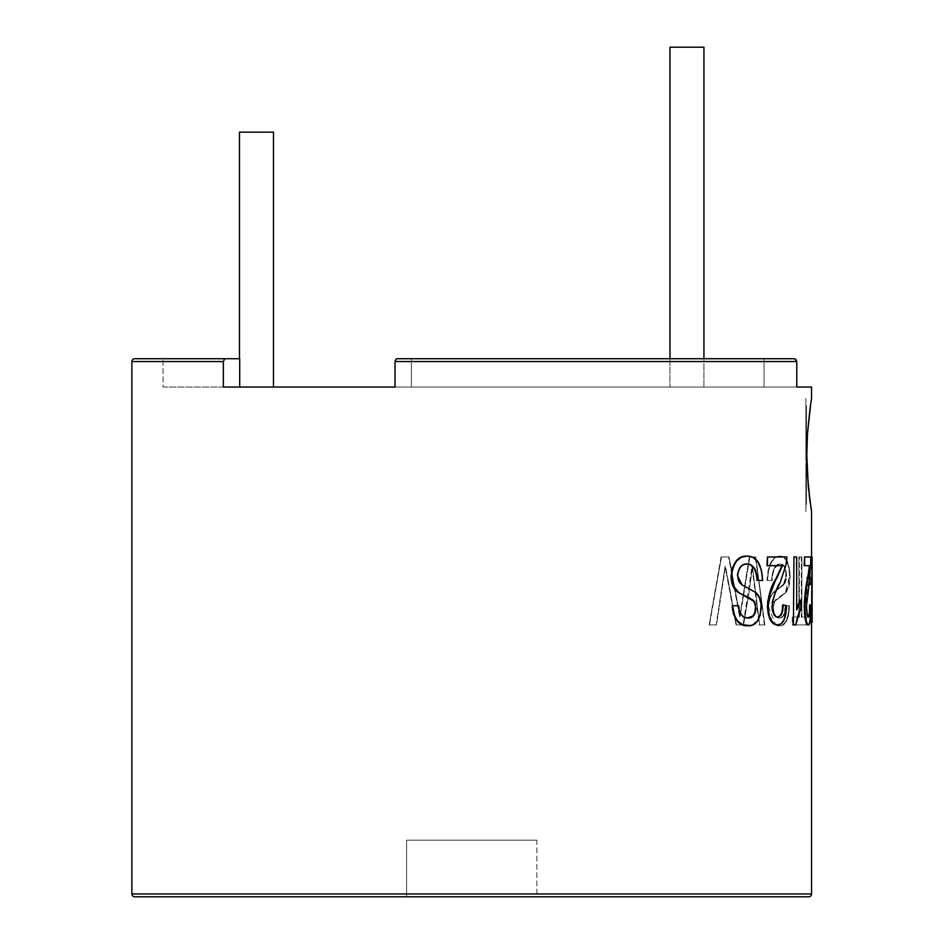 <?xml version="1.0" encoding="UTF-8"?>
<svg xmlns="http://www.w3.org/2000/svg" width="944" height="944" viewBox="0 0 944 944"><rect width="100%" height="100%" fill="white"/><g stroke="black" fill="none" stroke-linecap="round" stroke-linejoin="round"><path stroke-width="0.71" stroke-dasharray="4.72 3.54" d="M703.941 387.04L703.941 358.72L703.941 387.04L669.957 387.04L703.941 387.04M669.957 358.72L669.957 387.04L669.957 358.72M669.957 47.2L703.941 47.2L669.957 47.2M669.957 387.04L702.643 387.04L669.957 387.04M805.893 405.743L806.459 504.662L805.893 405.743M806.459 405.743L806.459 504.662L806.459 405.743M239.493 387.04L273.477 387.04L239.493 387.04L239.493 358.72L239.493 387.04L273.477 387.04L239.493 387.04M239.493 132.16L273.477 132.16L239.493 132.16M134.709 896.8L536.853 896.8L536.853 840.16L406.581 840.16L536.853 840.16L536.853 896.8L406.581 896.8L406.581 840.16L406.581 896.8L808.725 896.8M805.893 455.008L805.893 511.648L805.893 398.368L805.893 455.008L806.801 455.008L807.321 473.617M809.645 411.23L807.026 442.854M806.801 455.008L807.509 433.32L810.377 405.955M163.029 387.04L395.029 387.04L395.029 361.552L796.783 361.552L395.029 361.552L395.029 387.04L411.383 387.04L411.383 358.72L793.821 358.72L396.504 358.72L764.062 358.72L764.062 387.04L411.383 387.04L764.062 387.04L764.062 358.72L793.821 358.72L764.062 358.72L764.062 387.04L811.557 387.04L764.062 387.04L764.062 358.72L411.383 358.72L411.383 387.04L411.383 358.72L396.504 358.72L411.383 358.72L411.383 387.04L163.029 387.04L163.029 358.72L163.029 387.04L168.02 387.04L163.029 387.04M239.705 358.72L163.029 358.72L239.705 358.72L168.02 358.72L239.705 358.72L224.825 358.72L223.339 361.552L131.877 361.552L223.339 361.552L223.339 387.04L239.705 387.04L239.705 358.72L239.705 387.04L168.02 387.04L239.705 387.04L223.339 387.04L223.339 361.552L224.825 358.72L134.709 358.72L239.705 358.72M811.557 624.928L811.557 622.509L811.557 624.928M811.486 556.96L811.557 622.509L812.123 556.96L811.557 609.918L812.123 556.96L811.486 556.96M807.332 624.68L806.707 623.866M808.501 624.68L807.934 624.928C809.586 624.763 810.412 618.379 810.412 605.753L809.799 620.114L808.501 624.68M809.586 604.892L810.979 605.753L809.586 604.892M809.185 613.919L809.492 609.8M808.241 616.963L807.958 617.081C806.79 616.774 806.117 613.104 805.94 606.083L809.327 582.377L811.049 556.96L804.076 556.96L810.483 556.96L809.822 573.834L806.046 602.284L806.601 614.214L807.262 616.444L807.958 617.081L808.642 616.385M809.409 565.668L804.076 565.668L809.409 565.668M793.42 556.96L796.122 556.96L796.665 609.918L796.665 556.96L793.42 556.96M795.178 624.928L793.42 624.928L795.721 624.928L797.562 614.992L800.996 607.936L795.178 624.928M800.441 599.9L800.441 607.936L800.441 599.9M775.413 624.68L773.655 623.866M778.906 624.68L777.16 624.928C782.576 624.763 785.55 618.379 786.069 605.753L785.349 613.612L783.485 620.114L780.582 623.878L778.906 624.68M782.659 604.892L786.6 605.753L782.659 604.892M781.184 613.919L782.316 609.8M777.242 617.081L777.242 617.081C773.844 616.774 771.968 613.104 771.614 606.083L771.614 606.083C772.876 596.679 775.59 588.773 779.768 582.377L786.576 563.002L786.93 556.96L766.976 556.96L786.399 556.96L785.609 565.94L783.579 573.834L774.8 592.773L771.897 602.284L772.062 610.579L773.372 614.214L775.201 616.444L777.502 617.069M782.01 565.668L766.976 565.668L782.01 565.668M762.115 580.489L757.029 580.489L762.599 580.489L760.947 570.223L757.584 561.869L752.368 557.279L746.326 556.087C756.097 555.815 761.36 563.957 762.115 580.489M731.588 581.563L731.081 576.253M753.442 600.75L752.569 599.959M747.754 617.954L747.436 617.954C742.102 618.379 739.046 614.308 738.255 605.753L732.202 605.753L738.255 605.753L739.117 611.028L741.205 615.24L744.214 617.411L747.731 617.954M750.091 625.565L747.66 625.801C755.365 626.096 759.731 619.889 760.758 607.193L759.696 615.276L756.71 621.494L750.091 625.565M760.663 604.844L760.758 607.193C760.64 600.242 758.834 595.345 755.353 592.502L759.283 598.343L760.663 604.844M748.71 588.466L755.825 592.502L748.71 588.466M739.919 583.569L742.078 584.961L737.17 575.793L737.476 578.873L739.919 583.569M737.394 573.091L737.17 575.793C738.125 567.545 741.264 563.592 746.574 563.934L743.365 564.536L740.332 566.648L737.394 573.091M756.179 573.751L753.973 568.182M794.931 358.932L796.783 361.552L796.783 387.04L395.029 387.04L796.783 387.04L796.783 361.552M395.477 359.522L396.504 358.72M536.853 896.8L406.581 896.8L536.853 896.8M811.38 510.551L811.557 511.648M810.094 502.09L810.861 507.329M807.321 473.664L809.185 495.045M810.861 402.687L810.094 407.914M811.557 893.968L131.877 893.968M806.849 576.996L806.849 584.843L810.105 584.843L810.105 576.996L806.849 576.996L810.672 576.996L810.672 584.843L806.849 584.843L810.672 584.843L810.672 576.996L806.849 576.996L806.849 584.843L806.849 576.996M798.848 556.96L798.848 617.081L792.276 617.081L792.276 624.928L805.94 624.928L805.94 617.081L801.314 617.081L801.314 556.96L798.848 556.96L801.857 556.96L801.857 617.081L804.949 617.081L801.314 617.081L801.314 556.96L798.848 556.96L798.848 617.081L792.276 617.081L799.391 617.081L798.848 556.96M783.249 584.961L773.042 592.502C770.033 595.345 768.44 600.242 768.263 607.193C769.478 619.889 773.077 626.096 779.071 625.801C785.007 626.155 788.311 619.476 788.972 605.753L785.408 605.753C785.03 614.308 782.977 618.379 779.225 617.954C775.685 618.58 773.549 615.193 772.829 607.818L773.95 601.812L785.231 592.69L789.585 576.253C788.948 562.789 785.762 556.075 780.027 556.087C772.487 555.815 768.145 563.957 766.976 580.489L771.614 580.489L772.334 573.751L774.186 568.182L776.9 564.937L779.85 563.934L782.092 564.536L784.098 566.648L785.538 570.577L785.88 578.873L784.358 583.569L773.042 592.502L769.608 598.343L768.605 602.543L768.51 611.358L771.885 621.494L775.413 624.81L779.071 625.801L782.777 624.775L785.998 621.199L788.169 614.45L788.972 605.753L785.408 605.753L783.52 615.24L781.502 617.411L779.225 617.954L775.024 615.96L773.431 612.526L773.101 604.549L775.319 599.959L785.231 592.69L788.429 586.318L789.585 576.253L788.83 567.698L786.718 561.019L783.626 557.243L780.027 556.087L775.472 557.279L771.13 561.869L768.086 570.223L767.472 580.489C768.664 564.064 773.018 555.922 780.535 556.087C786.293 556.11 789.479 562.825 790.116 576.253C790.081 583.982 788.629 589.469 785.75 592.69L774.458 601.812L773.337 607.818C773.962 615.063 776.098 618.438 779.744 617.954C783.414 618.214 785.479 614.155 785.927 605.753L789.491 605.753C788.854 619.382 785.55 626.073 779.579 625.801L775.425 624.515L768.758 607.193C768.959 600.372 770.552 595.475 773.537 592.502L783.768 584.961L786.6 575.793C786.045 567.663 783.968 563.71 780.358 563.934C775.59 564.217 772.841 569.739 772.109 580.489L771.614 580.489C772.334 569.716 775.083 564.205 779.85 563.934L779.85 563.934C783.52 563.592 785.597 567.545 786.069 575.793L783.249 584.961L784.877 583.569L786.411 578.873L786.057 570.577L784.617 566.648L782.611 564.536L778.883 564.17L774.682 568.182L772.841 573.751L772.109 580.489L766.976 580.489L772.109 580.489L767.472 580.489L768.581 570.223L771.626 561.869L775.98 557.279L780.535 556.087L784.145 557.243L787.237 561.019L789.927 571.852L788.96 586.318L785.75 592.69L773.95 601.812L772.829 607.818L775.531 615.96L779.744 617.954L782.021 617.411L784.039 615.24L785.384 611.028L785.408 605.753L789.491 605.753L788.37 616.007L786.517 621.199L783.296 624.775L781.479 625.565L775.921 624.81L772.381 621.494L769.738 615.276L768.263 607.193L770.103 598.343L773.042 592.502L783.768 584.961M721.051 556.96L709.109 624.928L716.095 624.928L725.075 566.459L734.574 616.928L725.499 566.459L716.496 624.928L709.109 624.928L716.496 624.928L725.075 566.459L727.812 578.542L725.499 566.459L716.496 624.928L709.51 624.928L721.464 556.96L729.039 556.96L740.049 616.715L743.624 595.251L739.6 616.715L728.615 556.96L721.051 556.96L709.109 624.928L721.464 556.96L729.039 556.96L740.049 616.715L741.359 608.904L739.6 616.715L728.615 556.96L721.051 556.96M749.335 556.96L743.211 594.991L749.335 556.96L755.755 556.96L764.852 624.928L755.283 556.96L749.335 556.96L755.755 556.96L764.357 624.928L759.2 624.928L764.852 624.928L759.684 624.928L752.415 566.459L749.324 590.873L743.129 624.928L751.955 566.459L759.2 624.928L764.852 624.928L755.755 556.96L749.335 556.96M743.199 595.05L740.91 608.904L743.199 595.05M736.037 624.928L743.129 624.928L736.037 624.928L735.258 618.296L736.473 624.928L743.577 624.928L749.324 590.873L752.415 566.459L759.684 624.928L752.415 566.459L749.324 590.873L743.577 624.928L736.037 624.928L734.574 616.939L736.037 624.928M807.734 480.024L810.695 506.196M805.893 466.053L805.893 511.648L805.893 466.053M805.893 443.963L805.893 398.368L805.893 443.963M536.853 840.16L406.581 840.16L536.853 840.16M735.258 618.285L727.812 578.542L735.258 618.285M743.636 595.192L749.807 556.96L743.636 595.192M792.276 617.081L792.807 624.928L792.276 617.081M792.276 624.928L806.495 624.928L792.276 624.928M805.94 624.928L806.495 617.081L805.94 624.928M805.94 617.081L804.949 617.081L805.94 617.081M799.391 617.081L799.391 556.96L801.857 556.96L801.857 617.081L806.495 617.081L806.495 624.928L792.807 624.928L792.807 617.081L799.391 617.081M807.403 584.843L807.403 576.996L810.672 576.996L810.672 584.843L807.403 584.843M752.415 599.617L749.831 598.059"/><path stroke-width="1.42" d="M703.941 358.72L703.941 47.2L669.957 47.2L669.957 358.72L669.957 47.2L703.941 47.2L703.941 358.72M273.477 387.04L273.477 132.16L239.493 132.16L239.493 358.72L239.493 132.16L273.477 132.16L273.477 387.04M810.341 406.168L811.557 398.368L811.557 387.04L796.783 387.04L796.783 361.552L395.029 361.552L395.029 387.04L223.339 387.04L223.339 361.552L131.877 361.552A2.832 2.832 0 0 1 134.709 358.72L239.705 358.72L239.705 387.04L239.705 358.72L134.709 358.72A2.832 2.832 0 0 0 131.877 361.552L131.877 893.968L811.557 893.968L811.557 624.928L811.557 893.968L131.877 893.968A2.832 2.832 0 0 0 134.709 896.8L808.725 896.8A2.832 2.832 0 0 0 811.557 893.968A2.832 2.832 0 0 1 808.725 896.8L134.709 896.8A2.832 2.832 0 0 1 131.877 893.968L811.557 893.968M810.861 507.329L811.557 511.648L811.557 556.96L811.557 511.648L808.276 486.479L806.801 455.008L807.509 433.261L810.861 402.699M810.2 502.822L807.321 473.605L806.801 455.008L807.509 433.261L810.094 407.914M811.486 624.928L812.052 556.96L811.486 624.928M806.707 623.866L804.571 613.836L804.347 601.847L809.409 565.668L808.182 578.283C806.412 585.363 805.291 594.661 804.807 606.166L804.253 606.166C804.772 594.39 805.893 585.103 807.627 578.283L804.807 606.166C805.22 618.367 806.447 624.621 808.489 624.928L807.332 624.68M809.492 609.8L809.586 604.892C809.61 613.152 809.067 617.223 807.958 617.081L809.185 613.919M804.076 565.668L804.63 556.96L804.076 565.668M793.42 624.928L793.951 556.96L793.42 624.928M799.332 601.894L800.996 599.9L796.665 609.918L796.665 556.96L793.951 556.96L796.665 556.96L796.665 609.918L800.996 599.9L796.665 608.243L799.332 601.894M773.655 623.866L770.446 620.102L768.18 613.836L767.637 601.847L770.469 590.319L782.01 565.668L776.759 578.283C771.862 585.363 768.912 594.661 767.909 606.166L767.413 606.166C768.522 594.39 771.46 585.103 776.251 578.283L768.758 597.694L767.909 606.166C768.699 618.367 771.956 624.621 777.667 624.928L775.413 624.68M782.316 609.8L782.659 604.892C782.529 613.152 780.723 617.223 777.242 617.081L779.366 616.385L781.184 613.919M766.976 565.668L767.472 556.96L766.976 565.668M752.569 599.959L738.538 592.69C733.7 589.457 731.211 583.982 731.081 576.253L732.45 567.698L736.108 561.019L741.064 557.243L746.787 556.087C738.196 556.11 733.099 562.825 731.506 576.253C731.706 583.982 734.196 589.469 738.987 592.69L754.716 601.812L756.073 607.818C755.436 615.063 752.71 618.438 747.896 617.954C742.633 618.214 739.577 614.155 738.692 605.753L732.638 605.753C734.231 619.382 739.388 626.073 748.12 625.801C755.873 626.037 760.25 619.83 761.23 607.193C761.088 600.372 759.283 595.475 755.825 592.502L742.078 584.961L737.606 575.793C738.656 567.663 741.795 563.71 747.034 563.934C753.359 564.217 756.852 569.739 757.501 580.489L756.156 573.657M749.831 598.059L738.538 592.69L733.158 586.318L731.588 581.563M752.415 599.617L754.716 601.812L755.601 607.818C754.858 615.193 752.132 618.58 747.436 617.954L752.923 615.96L754.881 612.526L755.519 606.154L753.442 600.75M732.343 608.125L732.202 605.753C733.818 619.476 738.975 626.155 747.66 625.801L742.338 624.775L737.288 621.199L733.606 614.45L732.343 608.125M753.973 568.182L750.539 564.937L746.574 563.934C752.899 564.205 756.38 569.716 757.029 580.489L762.599 580.489C761.796 564.064 756.522 555.922 746.787 556.087L746.326 556.087C737.76 556.075 732.674 562.789 731.081 576.253L731.081 576.253M395.147 360.443L395.029 361.552L396.504 358.72L793.821 358.72L396.504 358.72L395.029 361.552L796.783 361.552L794.931 358.932M808.725 896.8L134.709 896.8M811.38 510.551L811.557 511.648M809.185 495.045L810.094 502.09M807.026 442.854L806.99 443.963M795.886 359.522L793.821 358.72L795.886 359.522L796.783 361.552L796.783 387.04L811.557 387.04L811.557 398.368M131.877 893.968L131.877 361.552L223.339 361.552L224.825 358.72L223.339 361.552L223.339 387.04L395.029 387.04L395.029 361.552M812.123 556.96L812.123 622.391M807.934 624.928C805.869 624.645 804.642 618.391 804.253 606.166L806.046 620.102L807.273 623.866L808.489 624.928C810.153 624.727 810.979 618.344 810.979 605.753L810.153 604.892C810.153 612.762 809.61 616.833 808.524 617.081C807.38 616.869 806.707 613.199 806.495 606.083L809.327 582.377L811.049 556.96L804.63 556.96L804.63 565.668L809.976 565.668L804.63 565.668L804.63 556.96L811.049 556.96L809.327 582.377L806.495 606.083L807.167 614.214L808.524 617.081L809.74 613.919L810.153 604.892L810.979 605.753L810.813 613.612L809.574 623.878L807.934 624.928M809.976 565.668L808.182 578.283L809.976 565.668M800.996 607.936L800.996 599.9L800.996 607.936L795.721 624.928L793.951 624.928L795.721 624.928L797.715 616.231L800.996 607.936M777.16 624.928C771.378 624.645 768.121 618.391 767.413 606.166L768.664 613.836L770.941 620.102L774.163 623.866L777.667 624.928C783.107 624.727 786.081 618.344 786.6 605.753L783.178 604.892C783.001 612.762 781.195 616.833 777.75 617.081C774.446 616.869 772.558 613.199 772.109 606.083C773.36 596.702 776.086 588.796 780.275 582.377L786.576 563.002L786.93 556.96L767.472 556.96L767.472 565.668L782.517 565.668L767.472 565.668L767.472 556.96L786.93 556.96L786.576 563.002L780.275 582.377L775.307 592.773L772.511 601.576L772.558 610.579L773.868 614.214L775.708 616.444L777.75 617.081L779.886 616.385L781.691 613.919L783.178 604.892L786.6 605.753L785.868 613.612L784.004 620.114L781.101 623.878L777.16 624.928M782.517 565.668L776.759 578.283L782.517 565.668M762.599 580.489L757.501 580.489L756.651 573.751L754.445 568.182L751.011 564.937L747.034 563.934L743.813 564.536L740.78 566.648L738.491 570.577L737.606 575.793L738.881 581.575L742.078 584.961L755.825 592.502L759.767 598.343L761.147 604.844L760.168 615.276L757.182 621.494L752.911 624.81L750.551 625.565L742.798 624.775L737.736 621.199L734.609 616.007L732.638 605.753L738.692 605.753L739.565 611.028L741.654 615.24L744.674 617.411L747.896 617.954L753.395 615.96L755.353 612.526L756.073 607.818L754.716 601.812L738.987 592.69L733.594 586.318L731.506 576.253L732.886 567.698L736.544 561.019L741.512 557.243L746.787 556.087L752.84 557.279L758.056 561.869L761.43 570.223L762.599 580.489"/></g></svg>
